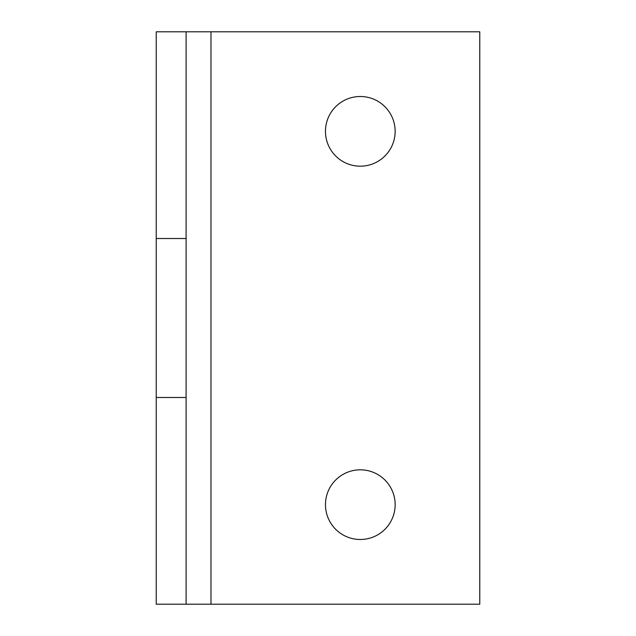 <?xml version="1.0" encoding="UTF-8"?>
<svg xmlns="http://www.w3.org/2000/svg" width="636" height="636" viewBox="0 0 636 636"><rect width="100%" height="100%" fill="white"/><g stroke="black" fill="none" stroke-linecap="round" stroke-linejoin="round"><path stroke-width="0.95" d="M360.31 96.505A34.845 34.845 0 0 0 325.465 131.35A34.845 34.845 0 0 0 360.31 166.187A34.845 34.845 0 0 0 395.147 131.35A34.845 34.845 0 0 0 360.31 96.505M360.31 469.813A34.845 34.845 0 0 0 325.465 504.65A34.845 34.845 0 0 0 360.31 539.495A34.845 34.845 0 0 0 395.147 504.65A34.845 34.845 0 0 0 360.31 469.813M186.102 397.484L186.102 604.2L156.233 604.2L156.233 397.484L186.102 397.484L186.102 31.8L479.767 31.8L479.767 604.2L210.985 604.2L210.985 31.8M186.102 604.2L210.985 604.2M186.102 238.516L156.233 238.516L156.233 31.8L186.102 31.8M156.233 397.484L156.233 238.516"/></g></svg>
